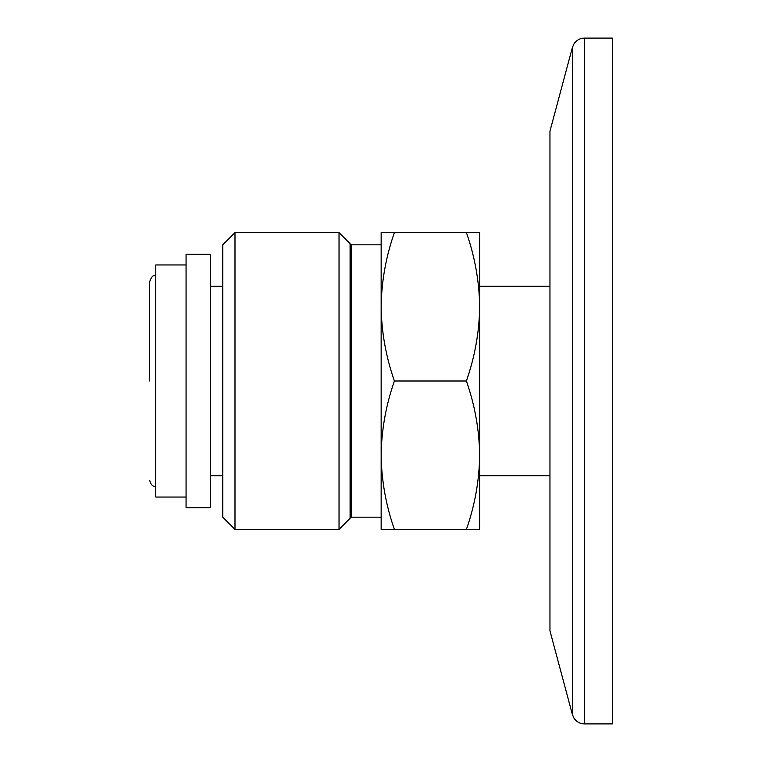 <?xml version="1.0" encoding="UTF-8"?>
<svg xmlns="http://www.w3.org/2000/svg" width="762" height="762" viewBox="0 0 762 762"><rect width="100%" height="100%" fill="white"/><g stroke="black" fill="none" stroke-linecap="round" stroke-linejoin="round"><path stroke-width="1.14" d="M549.954 286.236L479.66 286.236L479.66 484.08L479.66 475.764L549.954 475.764M222.79 517.188L222.79 244.812L234.991 232.62L234.991 529.38L222.79 517.188M351.225 516.35L350.082 518.331L339.033 529.38L339.033 232.62L234.991 232.62M339.033 529.38L234.991 529.38M350.082 518.331L350.082 243.669L339.033 232.62M381.152 244.812L351.225 244.812L351.225 517.188L381.152 517.188M479.66 232.543L479.66 306.772C479.298 281.483 474.878 256.737 466.392 232.543L479.66 232.543M479.66 455.228L479.66 529.457L466.392 529.457C474.878 505.263 479.298 480.517 479.66 455.228C479.298 429.939 474.878 405.203 466.392 381C474.878 356.797 479.298 332.061 479.66 306.772M466.392 529.457L381.152 529.457L381.152 455.228C381.505 480.517 385.924 505.263 394.411 529.457M466.392 381L394.411 381C385.924 405.203 381.505 429.939 381.152 455.228L381.152 306.772C381.505 332.061 385.924 356.797 394.411 381M466.392 232.543L394.411 232.543C385.924 256.737 381.505 281.483 381.152 306.772L381.152 232.543L394.411 232.543M149.695 381L149.695 281.654L149.695 381M572.424 714.661L572.424 47.339L549.954 131.178L549.954 630.822L572.424 714.661L574.138 718.423C576.682 721.957 580.12 723.786 584.464 723.9L612.305 723.9L612.305 38.1L584.464 38.1L584.464 723.9M210.322 254.317L210.322 507.683L186.071 507.683L186.071 254.317L210.322 254.317M186.071 264.957L155.762 264.957L155.762 497.043L186.071 497.043M351.225 245.65L350.082 243.669M155.762 275.596C153.381 274.749 151.362 276.768 149.695 281.654M572.424 47.339L574.138 43.577C576.682 40.043 580.12 38.214 584.464 38.1M222.79 286.236L210.322 286.236M222.79 475.764L210.322 475.764M155.762 486.404C152.81 486.728 150.79 484.708 149.695 480.346"/></g></svg>

